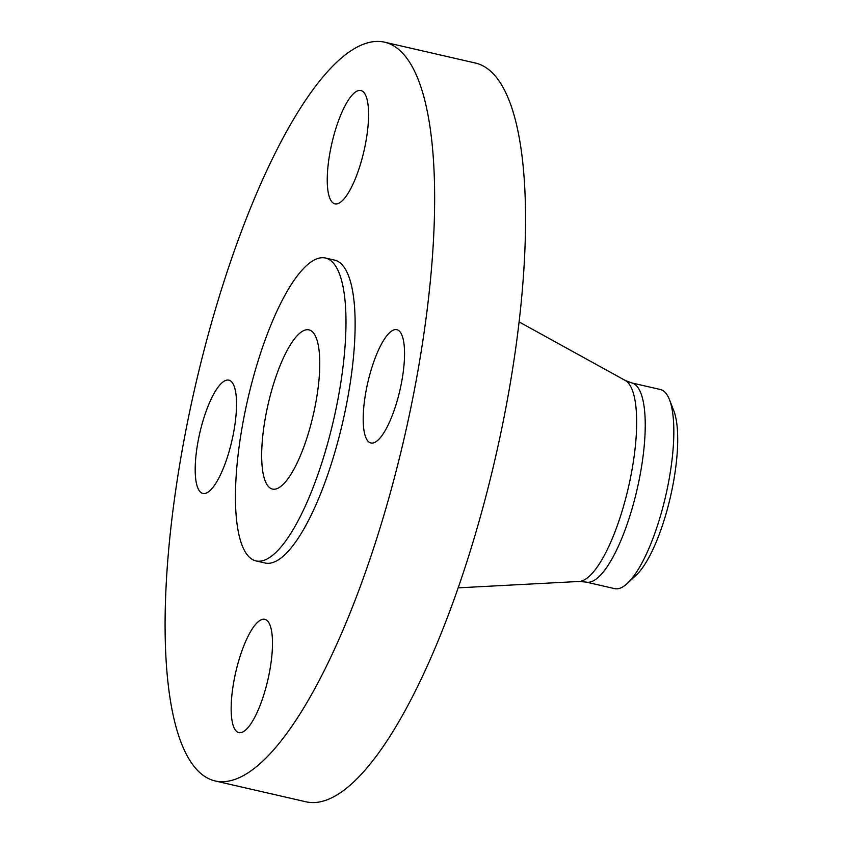 <?xml version="1.0" encoding="UTF-8"?>
<svg xmlns="http://www.w3.org/2000/svg" width="844" height="844" viewBox="0 0 844 844"><rect width="100%" height="100%" fill="white"/><g stroke="black" fill="none" stroke-linecap="round" stroke-linejoin="round"><path stroke-width="1.27" d="M233.82 431.411A58.12 16.5 -77.1 0 0 228.861 380.159A58.12 16.5 -77.1 0 0 197.907 442.193A58.12 16.5 -77.1 0 0 202.866 493.445A58.12 16.5 -77.1 0 0 233.82 431.411M337.642 203.689A58.12 16.5 -77.1 0 0 364.988 146.328A58.12 16.5 -77.1 0 0 360.916 90.54A58.12 16.5 -77.1 0 0 358.183 90.677A58.12 16.5 -77.1 0 0 330.837 148.038A58.12 16.5 -77.1 0 0 334.91 203.826A58.12 16.5 -77.1 0 0 337.642 203.689M365.916 391.732A58.12 16.5 -77.1 0 0 370.875 442.973A58.12 16.5 -77.1 0 0 401.828 380.939A58.12 16.5 -77.1 0 0 396.87 329.698A58.12 16.5 -77.1 0 0 365.916 391.732M262.094 619.454A58.12 16.5 -77.1 0 0 234.748 676.804A58.12 16.5 -77.1 0 0 238.82 732.603A58.12 16.5 -77.1 0 0 241.553 732.465A58.12 16.5 -77.1 0 0 268.898 675.105A58.12 16.5 -77.1 0 0 264.826 619.317A58.12 16.5 -77.1 0 0 262.094 619.454M366.834 43.086A378.977 107.621 102.9 0 1 384.653 42.2A378.977 107.621 102.9 0 1 411.207 406.006A378.977 107.621 102.9 0 1 232.902 780.046A378.977 107.621 102.9 0 1 215.083 780.932A378.977 107.621 102.9 0 1 188.528 417.126A378.977 107.621 102.9 0 1 366.834 43.086M384.653 42.2L475.552 63.068A378.977 107.621 102.9 0 1 502.106 426.874A378.977 107.621 102.9 0 1 323.801 800.914A378.977 107.621 102.9 0 1 305.982 801.8L215.083 780.932M660.346 389.495A102.156 29.012 102.9 0 1 669.492 399.718A102.156 29.012 102.9 0 1 665.768 495.555A102.156 29.012 102.9 0 1 627.324 583.426A102.156 29.012 102.9 0 1 619.443 588.395A102.156 29.012 102.9 0 1 614.632 588.637L586.053 582.075A102.156 29.012 102.9 0 0 590.853 581.832A102.156 29.012 102.9 0 0 638.919 481.006A102.156 29.012 102.9 0 0 631.766 382.933L660.346 389.495M669.492 399.718L673.818 410.838A91.458 25.974 102.9 0 1 670.484 496.641A91.458 25.974 102.9 0 1 636.059 575.302L627.324 583.426M276.294 488.876A81.668 23.189 102.9 0 1 272.454 489.066A81.668 23.189 102.9 0 1 266.725 410.669A81.668 23.189 102.9 0 1 305.148 330.067A81.668 23.189 102.9 0 1 308.988 329.867A81.668 23.189 102.9 0 1 314.717 408.274A81.668 23.189 102.9 0 1 276.294 488.876M318.177 258.391A155.38 44.12 102.9 0 1 325.489 258.021A155.38 44.12 102.9 0 1 336.376 407.188A155.38 44.12 102.9 0 1 263.265 560.543A155.38 44.12 102.9 0 1 255.954 560.912A155.38 44.12 102.9 0 1 245.066 411.745A155.38 44.12 102.9 0 1 318.177 258.391M325.489 258.021L334.635 260.121A155.38 44.12 102.9 0 1 345.523 409.287A155.38 44.12 102.9 0 1 272.412 562.642A155.38 44.12 102.9 0 1 265.1 563.011L255.954 560.912M519.144 321.944L625.256 380.454A103.453 29.382 102.9 0 1 629.402 483A103.453 29.382 102.9 0 1 581.59 581.02A103.453 29.382 102.9 0 1 579.121 581.463L586.053 582.075M625.256 380.454L631.766 382.933M579.121 581.463L458.113 587.846"/></g></svg>
